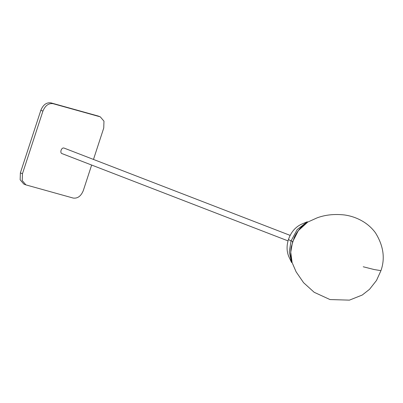 <?xml version="1.0" encoding="UTF-8"?>
<svg xmlns="http://www.w3.org/2000/svg" width="403" height="403" viewBox="0 0 403 403"><rect width="100%" height="100%" fill="white"/><g stroke="black" fill="none" stroke-linecap="round" stroke-linejoin="round"><path stroke-width="0.6" d="M292.689 241.397L291.026 240.934L288.447 239.508C291.026 232.113 295.409 226.995 301.605 224.149L307.288 221.771L297.233 229.529L291.026 240.934L289.294 251.845L291.555 262.479M91.642 165.054L83.285 190.629C80.988 196.165 77.623 198.644 73.195 198.064L25.913 184.886L23.827 184.08L20.15 179.778L20.372 172.902L40.834 110.301C43.131 104.765 46.496 102.286 50.924 102.866L98.201 116.044L100.292 116.85L103.969 121.152L103.742 128.028L93.481 159.437M25.913 184.886L22.236 180.584L22.457 173.708L42.92 111.107C45.217 105.571 48.582 103.092 53.01 103.672L100.292 116.85M288.034 240.893L62.188 153.669C59.443 153.075 61.372 147.166 64.022 148.067L64.309 148.178M40.834 110.301L42.92 111.107M22.457 173.708L20.372 172.902M50.924 102.866L53.01 103.672M97.707 115.878L99.793 116.684M380.941 270.66L376.518 280.428L369.536 289.314L362.242 295.036L349.431 300.134L330.002 299.56L314.174 292.291L303.58 282.689L296.124 271.849L292.115 262.585L290.744 252.228L292.543 241.991L298.321 230.657L307.756 222.073L317.08 217.867C325.226 214.834 334.324 213.862 344.369 214.945C351.058 215.862 357.33 218.078 363.179 221.59C368.055 224.567 372.14 228.299 375.435 232.793C383.46 245.699 385.293 258.318 380.941 270.655L374.049 269.516L363.229 266.771M288.447 239.508C286.468 245.83 286.634 251.633 288.951 256.913L291.56 262.494M64.168 148.118L290.16 235.392M292.115 262.585C290.558 257.557 290.286 252.293 291.298 246.787L294.255 237.458C297.369 230.743 301.867 225.615 307.756 222.073"/></g></svg>
